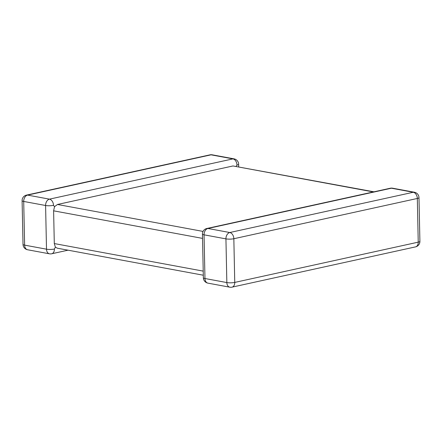<?xml version="1.0" encoding="UTF-8"?>
<svg xmlns="http://www.w3.org/2000/svg" width="442" height="442" viewBox="0 0 442 442"><rect width="100%" height="100%" fill="white"/><g stroke="black" fill="none" stroke-linecap="round" stroke-linejoin="round"><path stroke-width="0.66" d="M373.379 191.944L232.995 165.96L57.477 204.475L203.049 231.42M236.15 166.314L236.978 165.087A5.591 3.829 -102.4 0 0 232.94 158.882L211.055 154.833L27.575 195.099L49.454 199.149A5.591 3.829 77.6 0 1 53.499 205.348L54.526 206.668L57.477 204.475M202.53 238.387L53.609 210.828L54.3 243.564L203.221 271.123M203.303 275.217L57.267 248.189L55.372 247.144L54.3 243.564M68.046 250.183L51.686 253.774A5.591 3.829 -102.4 0 0 54.41 249.039L55.372 247.144M53.609 210.828L54.526 206.668M232.995 165.96L373.954 191.817M414.414 192.237L392.529 188.187A5.591 3.917 -79.5 0 0 391.397 188.215A5.591 3.829 -102.4 0 0 390.314 188.226L206.834 228.486A5.591 3.829 77.6 0 1 207.917 228.475L229.796 232.525L413.281 192.264L391.397 188.215L207.917 228.475A5.591 3.917 -79.5 0 0 204.049 234.824L204.966 278.515L226.845 282.565L225.934 238.873L204.049 234.824A5.591 1.133 -1.2 0 1 202.442 234.067L203.359 277.758A5.591 1.133 -1.2 0 0 204.966 278.515A5.591 3.917 -79.5 0 0 207.928 283.14L229.812 287.189A5.591 3.917 -79.5 0 1 226.845 282.565A5.591 1.133 -1.2 0 0 234.752 282.416L418.231 242.155L417.32 198.464L233.84 238.73L234.752 282.416A5.591 3.829 -102.4 0 1 232.028 287.151L415.508 246.89A5.591 5.591 0 0 0 419.9 241.31L418.983 197.624A5.591 5.591 0 0 0 414.414 192.237A5.591 3.917 -79.5 0 0 413.281 192.264A5.591 3.829 77.6 0 1 417.32 198.464A5.591 1.133 -1.2 0 0 418.983 197.624M53.499 205.348A5.591 1.133 -1.2 0 1 45.592 205.497A5.591 3.917 100.5 0 1 49.454 199.149L232.94 158.882A5.591 3.917 100.5 0 1 234.072 158.86L212.188 154.81A5.591 3.917 100.5 0 0 211.055 154.833A5.591 3.829 77.6 0 0 209.972 154.849L26.492 195.11A5.591 5.591 0 0 0 22.1 200.69A5.591 1.133 -1.2 0 0 23.708 201.447L24.625 245.133L46.504 249.183L45.592 205.497L23.708 201.447A5.591 3.917 100.5 0 1 27.575 195.099A5.591 3.829 -102.4 0 0 26.492 195.11M27.586 249.763A5.591 5.591 0 0 1 23.017 244.376A5.591 1.133 -1.2 0 0 24.625 245.133A5.591 3.917 100.5 0 0 27.586 249.763L49.471 253.813A5.591 5.591 0 0 0 51.686 253.774M54.41 249.039A5.591 1.133 -1.2 0 1 46.504 249.183A5.591 3.917 100.5 0 0 49.471 253.813M236.978 165.087A5.591 1.133 -1.2 0 0 238.641 164.242L238.697 166.783M419.9 241.31A5.591 1.133 -1.2 0 1 418.231 242.155A5.591 3.829 77.6 0 1 415.508 246.89M233.84 238.73A5.591 3.829 -102.4 0 0 229.796 232.525A5.591 3.917 -79.5 0 0 225.934 238.873A5.591 1.133 -1.2 0 0 233.84 238.73M23.017 244.376L22.1 200.69M212.188 154.81A5.591 5.591 0 0 0 209.972 154.849M238.641 164.242A5.591 5.591 0 0 0 234.072 158.86M229.812 287.189A5.591 5.591 0 0 0 232.028 287.151M203.359 277.758A5.591 5.591 0 0 0 207.928 283.14M392.529 188.187A5.591 5.591 0 0 0 390.314 188.226M206.834 228.486A5.591 5.591 0 0 0 202.442 234.067"/></g></svg>
